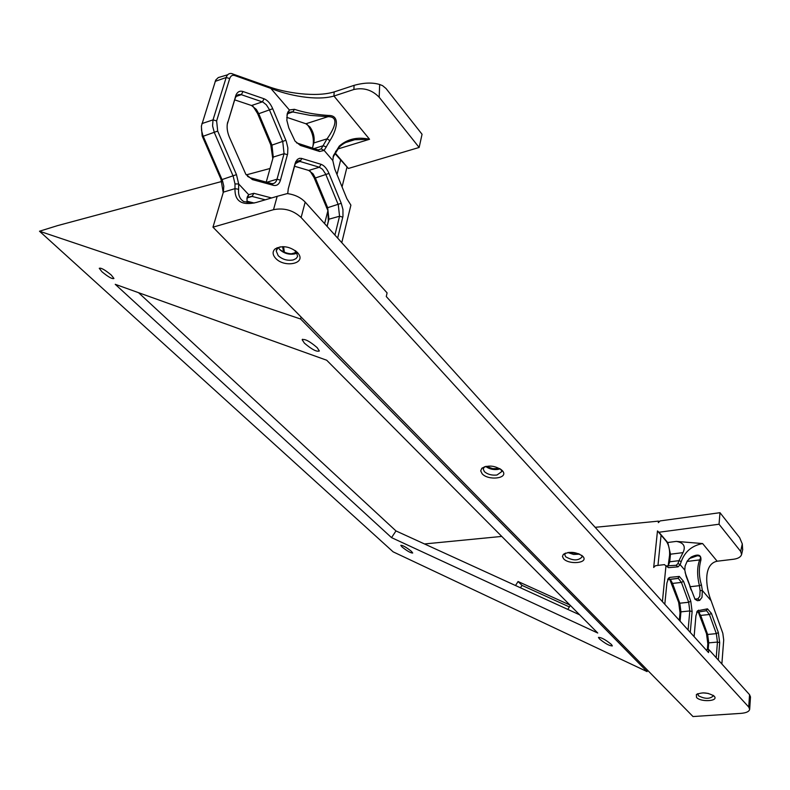 <?xml version="1.0" encoding="UTF-8"?>
<svg xmlns="http://www.w3.org/2000/svg" width="790" height="790" viewBox="0 0 790 790"><rect width="100%" height="100%" fill="white"/><g stroke="black" fill="none" stroke-linecap="round" stroke-linejoin="round"><path stroke-width="1.19" d="M402.08 547.006L400.807 545.337C402.732 545.238 406.287 547.253 411.452 551.371L412.716 553.01C410.77 553.099 407.235 551.094 402.08 547.006M599.403 638.863L598.465 637.402C601.22 637.332 605.545 639.683 611.42 644.462L612.349 645.904C609.584 645.963 605.268 643.623 599.403 638.863M304.397 343.137L302.165 339.74C304.713 338.634 309.71 341.26 317.155 347.63L319.348 350.977C316.79 352.073 311.813 349.457 304.397 343.137M101.959 271.77L99.264 268.314C100.932 267.573 104.942 269.815 111.291 275.058L113.948 278.485C112.279 279.226 108.279 276.984 101.959 271.77M484.655 466.693L483.194 468.895L484.379 471.62C487.598 474.405 491.795 475.541 496.959 475.027L501.749 471.61L501.028 469.428M482.157 473.793L480.695 470.88L481.851 468.233C488.437 464.777 495.231 465.527 502.223 470.494L502.894 471.314C508.296 478.543 488.319 480.863 482.157 473.793M280.292 246.816L277.843 248.1L276.204 250.983L278.218 255.713C282.543 259.545 287.55 260.957 293.238 259.93L296.092 258.567L297.632 256.444L296.013 251.131M275.621 258.281C272.451 254.696 272.293 251.566 275.127 248.889C282.346 245.137 289.772 246.312 297.415 252.435L298.6 253.916C305.799 263.929 284.133 267.928 275.621 258.281M288.814 127.921L286.859 120.386L287.254 113.642L289.347 109.948L294.403 109.306C303.943 112.506 315.289 114.56 328.462 115.468C341.102 115.073 336.264 131.031 329.924 140.62L324.137 150.426L319.614 151.483L300.437 145.449L295.035 141.114L288.814 127.921M500.119 468.816L497.888 469.438C493.069 469.961 489.01 468.954 485.712 466.406M297.208 252.84L294.818 253.876C289.14 254.913 284.143 253.501 279.838 249.66L278.416 247.685M296.536 142.862L318.123 149.922L321.184 148.885L327.08 138.833C331.988 131.9 341.408 116.545 328.008 116.683L310.213 115.37L291.796 111.775L288.429 112.822L286.928 115.162M563.596 558.767L562.44 556.476L563.339 554.383C569.639 551.173 576.137 551.805 582.823 556.298L583.346 556.94C588.096 563.191 568.918 564.909 563.596 558.767M565.591 553.079L564.731 554.62L565.66 556.743C572.938 560.9 578.418 560.93 582.121 556.841L581.667 555.301M696.523 697.461L696.346 694.627C702.113 691.931 708.067 692.445 714.2 696.178L714.535 696.582C718.298 701.392 700.592 702.221 696.523 697.461M697.995 693.64L698.34 695.694C704.739 699.061 709.706 699.16 713.232 695.99L713.084 695.269M694.845 599.047L697.876 598.85L699.792 596.312L700.098 590.634L702.359 590.525L701.994 597.339L699.703 600.39L697.422 600.696L695.022 599.294L686.115 576.196L684.792 570.084L685.088 566.075L687.29 560.939L691.171 557.059C698.133 553.652 701.382 554.679 700.898 560.149C698.666 568.089 698.844 576.335 701.431 584.886L702.359 590.525L711.099 600.706C705.154 585.607 703.633 563.882 717.162 561.216L733.426 559.261C738.008 558.678 740.734 557.088 741.613 554.481L740.645 551.38L742.294 543.925L739.618 537.625L719.986 512.69L719.038 524.234L740.645 551.38M579.643 614.808L395.978 530.929L138.546 292.685M668.143 565.976L669.574 555.222C669.871 549.633 668.824 545.031 666.414 541.427L657.477 530.949L658.929 532.253L719.038 524.234M658.929 532.253L667.836 542.69L670.473 554.195L669.732 561.799L668.192 565.966M666.237 541.209L667.688 542.513L676.309 541.397L702.616 543.56C691.951 545.614 684.821 551.618 681.237 561.581L678.975 560.673L682.995 552.635L670.473 554.195L669.574 555.222M227.688 74.773L218.277 77.578L215.729 80.037L201.42 125.966L201.559 130.538L202.833 135.327L222.425 180.476L223.797 186.144L223.363 192.148L212.964 227.174L692.998 716.55L741.04 713.36C746.352 712.896 749.226 711.533 749.68 709.262L748.732 707.04L749.552 694.677L708.798 649.499L705.974 649.755M749.552 694.677L750.49 696.928L749.68 709.262M719.986 512.69L660.104 520.916L658.337 522.644L658.495 521.133L595.146 527.315M664.805 604.271L666.898 583.06L668.547 578.122L669.871 577.371L679.301 576.433L683.528 581.292L690.766 601.15L692.119 611.549L690.272 632.415M694.104 636.641L695.921 615.825L697.54 610.798L707.465 608.843L711.444 613.415L718.347 632.553L719.69 642.665L718.327 660.065M681.237 561.581L680.17 564.712L678.047 566.845L668.607 567.655L665.95 565.976L662.405 601.625M721.863 663.985L723.709 639.989L722.82 633.294L711.099 600.706M273.508 209.686L277.181 196.315L287.274 193.589C294.729 194.597 300.704 197.431 305.177 202.092L301.128 217.526C293.218 210.249 284.015 207.632 273.508 209.686L212.964 227.174L301.089 317.037L300.595 319.002L39.5 231.223L57.591 225.614L221.832 181.453M246.273 174.876L270.052 168.487M295.806 161.555L300.901 160.192M327.03 226.315L328.314 221.18L327.899 210.654L324.621 223.649M327.899 210.654L314.084 177.622L310.065 171.035M277.181 196.315L256.029 202.536C241.641 205.756 234.62 201.124 234.976 188.642L235.005 183.932L233.169 176.14L214.347 132.582L212.569 125.887L213.024 119.873L226.177 77.509C227.165 74.596 228.883 73.253 231.332 73.49L268.58 86.653C285.16 92.776 315.546 97.575 334.15 91.926L354.078 85.359C363.884 82.634 372.416 82.348 379.674 84.5L379.18 97.249L419.144 147.463L348.39 168.468L340.678 159.955L337.004 174.531M340.678 159.955L334.901 153.458M419.144 147.463L422.058 134.27L386.034 88.52L382.558 85.636L379.674 84.5M346.938 167.292L342.06 186.904M341.774 242.658L350.898 205.133L346.899 198.734L334.753 169.03L332.788 160.498L333.548 155.423L339.285 146.091C347.422 138.951 357.515 136.67 369.562 139.267L354.75 139.721C348.489 140.65 343.314 143.118 339.226 147.128L333.034 157.19L333.548 155.423M708.798 649.499L708.541 652.599L386.28 296.546L387.09 292.893L305.177 202.092M661.072 535.156L657.971 565.403M665.95 565.976L664.469 564.613L655.483 565.699L653.686 567.457L657.477 530.949M692.998 716.55L647.277 669.95L647.099 671.609L300.595 319.002M647.277 669.95L301.089 317.037M424.497 543.955L501.759 536.42M659.127 521.874L658.495 521.133M115.231 284.311L391.544 537.635L597.734 633.017L326.695 360.23L115.231 284.311M647.099 671.609L393.134 551.845L39.5 231.223M569.363 606.927L522.012 585.39L520.482 587.79M569.946 605.041L518.062 581.519L515.514 585.518M567.812 609.406L570.311 605.417M395.978 530.929L391.544 537.635M707.336 649.637L707.82 643.751L706.497 633.679L698.232 611.885M679.331 620.318L680.032 612.793L678.679 602.454L669.821 579.554M379.18 97.249C372.11 89.942 363.676 87.354 353.89 89.497L333.953 96.044C316.188 101.169 287.787 95.333 270.812 88.381L268.58 86.653M279.571 249.373C284.291 252.919 289.555 254.36 295.371 253.709M486.107 466.317L492.743 468.628L499.774 468.598M246.924 201.193L254.173 203.03M265.272 199.821L251.595 196.305L247.784 197.549L246.944 198.685M295.243 253.748L295.312 250.598M234.689 99.856L251.526 105.514L256.345 109.435L258.755 113.711L271.957 145.123L273.251 157.072L266.22 182.135M247.537 176.377L250.124 177.72L271.721 183.606C274.278 183.873 276.046 182.401 277.023 179.192L284.064 153.704L282.761 141.716L269.193 109.267L266.329 104.784L262.942 102.098L241.306 94.672L238.244 94.632L236.25 96.153L235.094 98.523L227.253 124.326L236.092 94.78C237.652 91.66 239.972 90.574 243.044 91.531L264.087 98.79C267.543 100.172 270.417 103.48 272.718 108.714L286.296 141.341L287.846 147.849L287.659 153.823L280.44 180.169C279.156 184.347 276.806 186.065 273.399 185.334L252.415 179.597L245.818 174.254L229.327 137.065C227.066 131.486 226.533 126.459 227.737 121.956M286.731 117.325L305.918 123.763L310.036 127.052C313.561 132.236 314.815 137.539 313.808 142.96L312.425 148.184M294.384 166.206L308.712 170.433L313.077 173.879L315.358 177.977L327.662 207.691L328.936 219.195L327.119 226.424M334.911 235.055L339.552 216.233L338.258 204.679L325.628 174.007L322.488 169.277L319.358 167.233L299.499 161.308L295.262 163.747L288.182 189.126M288.429 112.822L289.347 109.948L270.812 88.381L234.739 75.544C232.339 74.813 230.67 75.81 229.712 78.546L216.628 120.919L217.694 131.081L236.477 174.639L238.679 183.971L238.619 189.304C238.096 195.071 239.824 199.169 243.814 201.598L254.015 203.06M247.122 202.882L246.984 198.211L248.672 194.666L247.784 197.549M283.61 246.648L284.351 252.198M335.177 152.983L348.39 168.468M312.386 148.165L312.919 146.14C314.232 139.109 312.603 132.236 308.021 125.521L306.925 124.208M272.797 158.681L270.763 144.856L257.589 113.533L252.978 106.206M283.541 251.842L282.583 246.638M223.224 192.632L220.953 179.182L202.161 135.989L201.381 126.459M235.005 183.932L238.679 183.971L248.672 194.666L253.867 193.313L271.602 197.954M296.912 253.027L295.292 252.741L291.164 253.857M238.619 189.304L234.976 188.642L223.363 192.148M321.184 148.885L324.137 150.426L332.788 160.498M294.403 109.306L292.843 111.943L287.718 113.622M313.828 148.629L323.209 145.725L326.339 147.009M328.462 115.468L328.008 116.683L305.918 123.763M312.919 146.14L313.808 142.96L327.08 138.833L329.924 140.62M339.285 146.091L339.226 147.128M287.728 193.649L288.261 188.81L295.144 163.372L297.297 159.471L299.41 158.346L301.365 158.356L321.046 164.31C324.206 165.456 326.843 168.497 328.986 173.435L341.24 203.297L342.949 209.469L342.969 216.312L337.656 238.096M568.879 552.378L578.675 553.731M708.304 693.423L702.972 692.85M579.672 554.155L573.589 554.442L567.812 552.516M700.098 590.634L699.436 585.676L701.431 584.886M685.137 572.582L690.272 586.703L699.436 585.676C696.958 575.515 697.027 566.924 699.654 559.913L700.898 560.149M687.004 561.453L699.654 559.913C701.293 557.246 700.533 555.864 697.353 555.775L689.107 558.629M684.792 570.084L680.17 564.712L677.968 563.527L678.975 560.673L669.732 561.799L668.834 562.806M688.1 630.015L689.808 610.927L688.683 602.266L681.424 582.408L678.333 578.389L667.639 579.682M667.886 579.514L669.426 579.426L671.095 580.66L672.537 583.425L679.815 603.214L680.94 611.855L680.081 621.147M689.838 586.417L691.132 589.992M665.891 565.917L676.191 565.294L677.968 563.527M716.214 657.715L717.448 642.073L716.332 633.639L709.42 614.511L706.556 610.719L696.671 612.28M698.399 611.855L700.71 615.4L707.643 634.469L708.739 642.872L708.196 649.558M742.294 543.925L742.649 549.761M676.309 541.397C683.735 542.661 685.957 546.404 682.995 552.635M301.128 217.526L748.732 707.04M522.012 585.39L518.062 581.519M699.703 600.39L697.876 598.85L695.17 599.146M702.616 543.56L717.162 561.216M353.89 89.497L354.078 85.359M217.694 131.081L203.208 136.245L202.161 135.989M220.953 179.182L222.049 179.567L236.477 174.639M229.712 78.546L226.177 77.509L215.196 81.37M201.904 123.596L213.024 119.873L216.628 120.919M253.867 193.313L252.109 196.414L247.576 197.767M243.044 91.531L241.306 94.672L236.022 96.479M251.526 105.514L262.369 101.871L264.087 98.79M272.718 108.714L258.755 113.711L257.589 113.533M270.763 144.856L271.957 145.123L285.881 140.294M287.451 154.682L284.064 153.704L273.251 157.072M266.763 182.283L277.023 179.192L280.44 180.169M301.869 158.494L300.17 161.456L295.904 162.76M308.712 170.433L319.358 167.233L321.046 164.31M328.986 173.435L315.358 177.977L314.084 177.622M326.359 207.247L327.662 207.691L341.24 203.297M342.791 217.151L339.552 216.233L328.936 219.195L328.314 221.18M334.15 91.926L333.953 96.044L369.562 139.267L337.794 148.994M234.739 75.544L232.477 73.776M298.215 143.701L300.437 145.449M317.412 149.754L319.614 151.483M294.561 165.535L295.144 163.372M273.399 185.334L271.138 183.478M252.415 179.597L250.124 177.72M235.094 98.523L235.588 96.133M668.992 579.406L677.899 578.369L679.301 576.433M683.528 581.292L681.424 582.408L672.537 583.425L671.411 582.684M678.679 602.454L679.815 603.214L688.683 602.266L690.766 601.15M692.119 611.549L689.808 610.927L680.94 611.855L680.032 612.793M719.69 642.665L717.448 642.073L708.739 642.872L707.82 643.751M711.444 613.415L709.42 614.511L700.71 615.4L699.575 614.63M706.497 633.679L707.643 634.469L716.332 633.639L718.347 632.553M668.607 567.655L666.74 566.094M678.047 566.845L676.191 565.294M695.585 599.156L697.422 600.696M668.458 579.327L669.871 577.371M707.465 608.843L706.102 610.7M698.666 610.147L697.284 612.023M302.165 339.74L302.501 339.246M484.132 467.107L481.851 468.233M277.843 248.1L275.127 248.889M291.796 111.775L287.382 113.227M565.462 553.198L563.339 554.383M697.56 693.818L696.346 694.627M354.75 139.721L345.507 142.565M299.499 161.308L295.401 162.562M240.279 94.425L235.618 96.015M251.595 196.305L247.951 197.391M247.823 197.431L247.063 197.648M313.077 173.879L311.112 172.309M310.036 127.052L308.021 125.521M256.345 109.435L254.459 107.983M246.974 198.645L247.606 196.039M335.71 151.216L335.365 152.658M295.262 163.747L295.983 161.219M235.519 97.397L236.092 94.78M276.204 250.983L276.54 249.749M276.915 248.366L277.093 247.705M287.274 114.372L287.955 111.815M296.803 252.158L298.6 253.916M501.146 469.606L502.894 471.314M690.332 557.809L691.171 557.059M669.426 579.426L678.333 578.389M694.647 556.111L697.353 555.775M706.556 610.719L704.769 610.907M741.613 554.481L742.748 549.336M671.095 580.66L669.969 579.633M667.836 542.69L666.414 541.427M699.328 612.744L698.37 611.865M713.489 695.556L714.535 696.582M581.726 555.34L583.346 556.94M667.856 579.169L668.547 578.122M696.928 611.707L697.54 610.798"/></g></svg>
